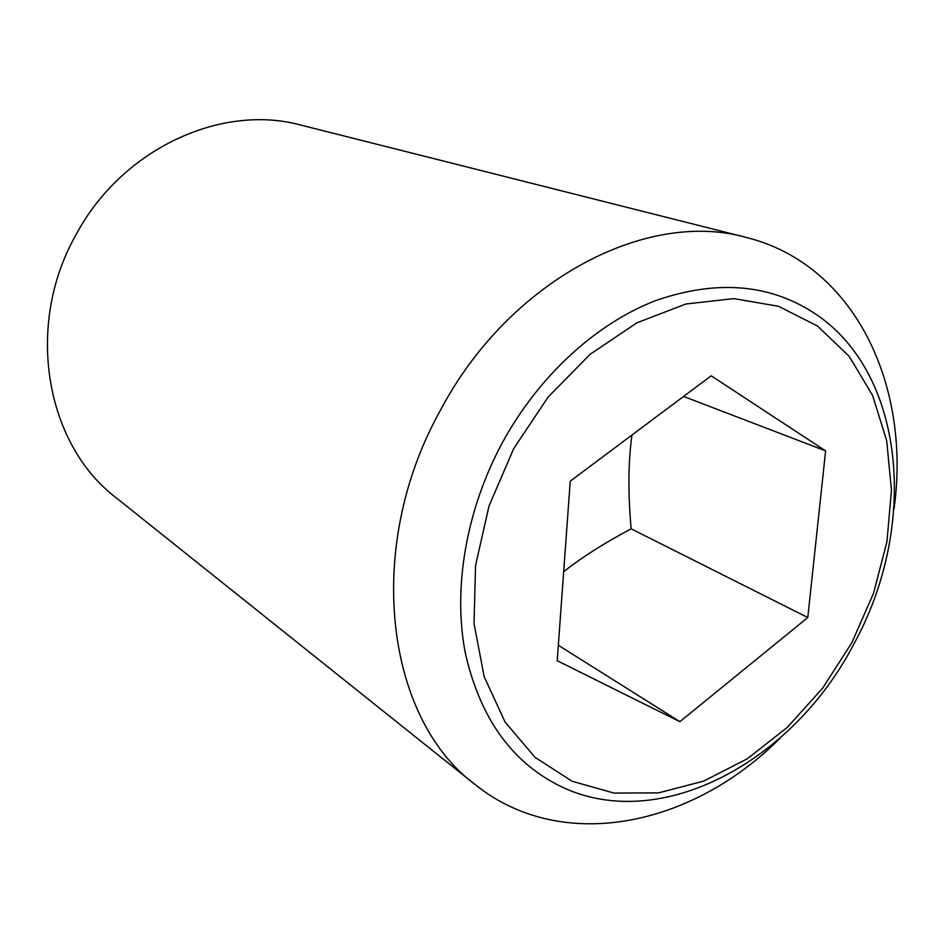 <?xml version="1.0" encoding="UTF-8"?>
<svg xmlns="http://www.w3.org/2000/svg" width="944" height="944" viewBox="0 0 944 944"><rect width="100%" height="100%" fill="white"/><g stroke="black" fill="none" stroke-linecap="round" stroke-linejoin="round"><path stroke-width="1.42" d="M563.674 571.722C581.457 557.597 603.948 543.296 631.147 528.817C627.949 492.945 628.22 461.675 631.973 435.031M893.968 509.217C911.503 385.376 854.521 264.155 746.173 237.428C646.546 209.131 509.489 280.073 440.813 409.566C363.617 547.072 385.412 718.054 474.82 784.299C561.645 854.414 692.648 826.46 780.653 737.594M853.765 644.186C793.338 760.793 662.381 832.891 563.78 787.862C513.123 764.298 480.284 719.269 465.262 652.788C452.79 588.053 466.159 509.666 502.456 442.547C538.989 375.57 596.584 323.155 656.198 300.416C718.537 278.987 772.581 284.156 818.342 315.886C906.747 378.001 917.332 529.313 853.765 644.186M746.173 237.428L301.03 125.127C221.592 103.274 122.13 148.609 76.216 234.372C24.379 325.243 45.548 444.329 116.136 497.759L474.82 784.299M817.492 326.058L778.505 306.293L733.913 298.611L685.887 304.003L637.011 322.765L590.118 354.295L548.122 397.07L513.678 448.683L489.004 506.019L475.564 565.503L474.018 623.512L484.154 676.612L505.005 721.936L534.965 757.277L572.029 781.219L614.001 793.078L658.605 792.866L703.681 781.113L747.223 758.823L787.426 727.281L822.731 688.034L851.795 642.793L873.483 593.41L886.923 541.856L891.455 490.196L886.676 440.577L872.504 395.229L849.211 356.348L817.492 326.058M679.881 721.688L557.208 660.729L570.247 481.157L711.198 375.806L825.622 450.89L807.781 617.529L679.881 721.688L558.341 645.271M807.781 617.529L631.147 528.817M825.622 450.89L683.586 396.445"/></g></svg>
